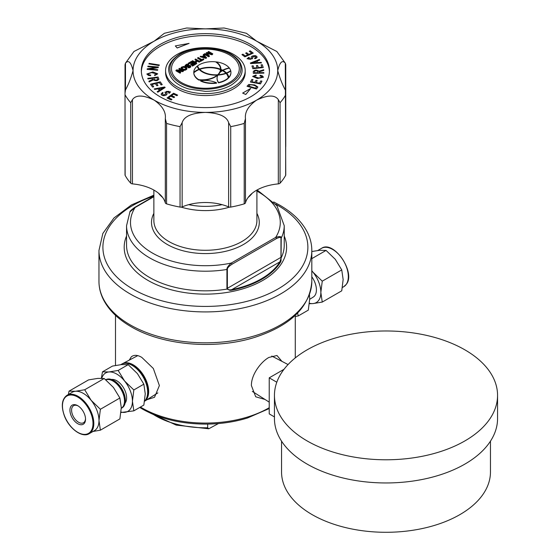 <?xml version="1.0" encoding="UTF-8"?>
<svg xmlns="http://www.w3.org/2000/svg" width="560" height="560" viewBox="0 0 560 560"><rect width="100%" height="100%" fill="white"/><g stroke="black" fill="none" stroke-linecap="round" stroke-linejoin="round"><path stroke-width="0.84" d="M158.522 193.214A51.52 29.743 0 0 0 162.624 197.449M181.223 207.123A51.52 29.743 0 0 0 229.558 207.123M248.15 197.449A51.52 29.743 0 0 0 252.252 193.214M222.089 204.659A48.482 27.993 180 0 1 188.692 204.659M256.907 191.086A74.893 43.239 0 0 1 258.349 191.898A74.893 43.239 0 0 1 275.667 237.412A0.987 0.567 60 0 1 276.367 238.623C279.573 237.09 281.113 237.006 280.973 238.378A0.987 0.567 0 0 0 281.225 238.126A78.834 45.514 0 0 0 284.228 225.694L284.228 245.322A78.834 45.514 0 0 1 281.169 257.873L279.895 261.849L280.49 262.164L281.036 260.862L281.225 238.126C281.519 236.376 279.664 236.138 275.667 237.412L231.273 263.046C228.151 265.874 226.702 268.016 226.933 269.472L226.933 288.463L227.122 289.079L229.936 290.36L231.994 290.164L231.784 289.625C229.621 290.143 228.207 289.849 227.528 288.729L227.122 289.079A78.834 45.514 0 0 1 126.553 245.322L126.553 225.694A78.834 45.514 0 0 0 149.646 257.873A78.834 45.514 0 0 0 226.933 269.472A0.987 0.567 0 0 0 227.36 269.332C227.22 268.121 228.753 266.427 231.966 264.257A0.987 0.567 -120 0 0 231.273 263.046A74.893 43.239 0 0 1 152.432 253.05A74.893 43.239 0 0 1 135.107 207.529A0.987 0.567 -120 0 0 134.617 207.48A0.987 0.567 -120 0 0 134.61 207.48L153.867 196.364M126.553 225.694L129.934 211.883L135.107 207.529L153.867 196.7M280.903 257.915L280.973 257.362L227.36 288.316L227.528 288.729M265.027 399.476L255.71 396.788L251.398 385.574C251.223 373.975 261.786 361.179 268.954 357.42L276.969 355.495L281.911 361.34M129.248 360.136L131.299 356.839C134.043 354.662 137.55 354.851 141.827 357.42L153.328 368.466L159.383 385.574L154.511 397.285L147.084 399.658M218.442 423.556L208.761 428.778L207.683 427.77L207.683 424.095M251.139 57.19L251.328 58.688L250.859 59.255L248.402 59.045L248.192 58.618L249.41 57.673L248.92 57.274L247.037 58.758L252.574 58.674L252.434 57.106L255.101 56.259L255.948 57.127L254.527 58.303L255.024 58.688L256.515 57.981L257.173 57.022L255.899 55.762C253.491 55.461 251.909 55.937 251.139 57.19L251.125 57.393M247.037 58.758L252.574 58.723L252.539 57.848M255.948 57.155L255.101 56.308L252.427 57.253M249.41 57.673L248.192 58.688M269.423 71.603A64.057 36.981 0 0 0 250.684 46.417A64.057 36.981 0 0 0 181.65 38.22A64.057 36.981 0 0 0 141.358 71.603M250.691 88.494L245.784 94.479L242.676 93.121L245.784 94.423L250.691 88.494M251.671 53.151L249.242 51.275L251.713 53.137L248.857 54.397L246.631 52.717L245.651 53.151L247.877 54.831L245.308 55.965L242.935 54.173L241.941 54.607L244.853 56.805L253.232 53.102L250.229 50.834L249.242 51.275M247.835 54.845L245.651 53.151M253.232 53.102L244.853 56.854L241.941 54.607M259.714 60.025L259.378 59.486L250.348 63.056L250.67 63.567L261.457 62.902L261.149 62.349L257.894 62.573L256.963 61.068L259.714 60.025L256.984 61.11M257.208 80.521L256.144 82.544L257.208 80.521L256.025 80.311L254.94 82.327L251.853 81.774L253.015 79.618L251.825 79.401L250.404 82.04L260.477 83.853L261.947 81.13L260.757 80.92L259.546 83.16L256.116 82.537M253.015 79.618L251.874 81.774M261.947 81.13L260.477 83.902L250.404 82.04M159.32 64.981L159.068 65.562L148.89 63.903L159.068 65.506L159.32 64.981L149.142 63.371L148.89 63.903M153.713 86.758L152.565 87.08L150.5 84.189L152.565 87.031L153.713 86.758L152.012 84.413L155.33 83.615L156.856 85.722L157.997 85.449L156.471 83.335L159.453 82.614L161.084 84.868L162.232 84.595L160.237 81.837L150.5 84.189M157.997 85.449L156.856 85.771L155.33 83.664L152.047 84.455M162.232 84.595L161.084 84.917L159.453 82.67L156.499 83.384M171.983 99.365L171.206 99.981L167.027 98.007L171.206 99.932L171.983 99.365L168.546 97.79L170.779 96.166L173.88 97.587L174.65 97.027L171.549 95.606L173.565 94.143L176.869 95.662L177.646 95.102L173.593 93.24L167.027 98.007M174.65 97.027L173.88 97.636L170.779 96.215L168.588 97.804M177.646 95.102L176.869 95.711L173.565 94.192L171.591 95.627M245.203 70.637L245.203 72.569A39.809 22.988 180 0 1 220.626 93.807A39.809 22.988 180 0 1 177.24 88.823A39.809 22.988 180 0 1 165.578 72.569L165.578 70.637A39.809 22.988 0 0 0 177.24 86.891A39.809 22.988 0 0 0 220.626 91.875A39.809 22.988 0 0 0 245.203 70.637A39.809 22.988 0 0 0 233.541 54.383A39.809 22.988 0 0 0 190.155 49.399A39.809 22.988 0 0 0 165.578 70.637M159.439 90.286L157.871 88.851L154.749 89.453L154.21 88.914L154.749 89.404L157.871 88.802L159.467 90.265L157.213 91.658L157.794 92.183L165.144 87.5L164.598 87.003L154.21 88.914M165.144 87.5L157.794 92.232L157.213 91.658M155.813 67.375L147.805 66.668L156.016 67.34L147.28 68.817L147.14 69.37L157.591 70.231L157.717 69.706L149.513 69.034L158.249 67.557L158.382 67.004L147.938 66.15L147.805 66.668M157.717 69.706L157.591 70.28L147.14 69.37M158.382 67.004L158.249 67.613L149.716 69.055M261.828 67.179L261.086 64.869L261.849 67.179L258.314 67.564L257.628 65.485L256.417 65.618L257.103 67.697L253.925 68.047L253.19 65.828L251.972 65.968L252.868 68.677L263.235 67.536L262.311 64.736L261.086 64.869M257.082 67.697L256.417 65.618M263.235 67.536L252.868 68.726L251.972 65.968M189.098 43.379L177.184 48.006L175.329 45.92L177.184 47.957L189.098 43.379L175.329 45.92M169.4 92.008L168.938 91.413L166.131 91.882M170.52 91.875L169.281 93.296L168.595 92.897L169.281 93.247L170.52 91.847L164.941 92.134L165.9 94.066L164.941 92.162M165.851 93.877L163.597 95.011L162.253 93.905L163.177 92.841L162.253 93.933M167.097 93.646C166.936 95.018 165.578 95.69 163.03 95.662L161.875 95.242L161.07 94.15L161.875 95.193L163.03 95.613C165.578 95.641 166.936 94.969 167.097 93.597L166.187 92.071L166.383 91.441L168.938 91.364L169.4 91.987M158.76 78.848C158.032 80.85 156.205 81.193 153.265 79.877L149.156 81.956L148.89 81.284L149.156 81.9L153.265 79.828C156.205 81.137 158.032 80.794 158.76 78.799L158.06 77.007L147.763 78.351L147.973 78.883L152.544 78.288L152.852 79.212L148.89 81.235M158.872 79.359L158.76 78.799M152.852 79.261L152.544 78.337L147.973 78.932L147.763 78.351M156.541 73.871L151.515 72.604L148.022 73.948M157.738 73.85L154.777 75.537L154.42 74.956L154.777 75.488L157.738 73.85L152.796 71.953L146.832 74.032L148.372 75.306L150.479 75.656L150.794 75.103L148.757 74.718L148.022 73.927L151.466 72.555L156.541 73.801L155.68 74.669L154.42 74.956M150.794 75.103L150.479 75.712L148.372 75.362L146.825 73.997M257.88 87.003L256.487 89.005L247.044 86.282L256.487 88.956L257.88 87.003L254.709 84.917L248.731 84.483L247.044 86.233M256.263 75.516L253.82 76.517L254.94 75.649L256.263 75.516L256.067 74.998L252.63 76.433L257.467 78.456L263.459 77.189L257.467 78.512L252.63 76.433M262.276 76.986L259.875 75.754L262.276 76.958L258.888 78.015L253.813 76.496M259.175 71.869L263.746 70.434L259.175 71.869L259.168 72.737M253.323 73.332L263.872 73.115L253.323 73.332L253.246 71.533M257.173 57.05L256.515 58.03L255.024 58.744L254.527 58.303M251.251 58.17L251.139 57.239M160.097 96.789A64.057 36.981 180 0 1 141.337 70.637A64.057 36.981 180 0 1 180.873 36.47A64.057 36.981 180 0 1 250.684 44.485A64.057 36.981 180 0 1 269.444 70.637A64.057 36.981 180 0 1 229.901 104.804A64.057 36.981 180 0 1 160.097 96.789M125.482 63.105C128.527 59.724 131.054 62.23 133.056 70.637C131.04 77.924 128.513 84.357 125.482 89.929L125.482 63.105L125.027 64.778L125.027 146.538M285.754 146.538L285.754 64.778L285.376 63.252L276.829 51.492L256.536 41.111L246.421 33.292L224.091 28L205.387 28.875L186.683 28L164.36 33.292L154.245 41.111L133.952 51.492L125.405 63.252M285.299 89.929C282.247 84.329 279.727 77.896 277.718 70.637C279.741 62.223 282.261 59.71 285.299 63.105L285.754 174.972A2.366 1.365 180 0 1 285.642 175.385A84.161 48.587 180 0 1 280.056 183.176A2.366 1.365 180 0 1 278.32 183.89A39.417 22.757 0 0 0 245.462 202.86A2.366 1.365 180 0 1 244.216 203.861A84.161 48.587 180 0 1 230.727 207.088A2.366 1.365 180 0 1 228.62 206.892A39.417 22.757 0 0 0 182.154 206.892A2.366 1.365 180 0 1 180.047 207.088A84.161 48.587 180 0 1 166.558 203.861A2.366 1.365 180 0 1 165.977 203.616A2.366 1.365 180 0 1 165.312 202.86A39.417 22.757 0 0 0 154.245 190.288A39.417 22.757 0 0 0 132.454 183.89A2.366 1.365 180 0 1 131.152 183.512A2.366 1.365 180 0 1 130.725 183.176A84.161 48.587 180 0 1 125.139 175.385A2.366 1.365 180 0 1 125.027 174.972L125.027 93.219L125.482 89.929M125.139 175.385L125.027 93.219M132.454 183.89L132.454 99.652L130.725 102.711L130.725 183.176M132.454 99.652C135.968 94.703 143.234 94.871 154.245 100.17C162.435 105.98 166.124 112.133 165.312 118.622L165.312 202.86M166.558 203.861L166.558 123.403L165.312 118.622M182.154 206.892L182.154 122.654L180.047 126.623L180.047 207.088M182.154 122.654C184.079 116.403 191.821 112.98 205.387 112.399C218.988 113.001 226.737 116.417 228.62 122.654L228.62 206.892M245.462 202.86L245.462 118.622L244.216 123.403L244.216 203.861M245.462 118.622C244.671 112.105 248.36 105.952 256.536 100.17C267.582 94.871 274.841 94.703 278.32 99.652L278.32 183.89M230.727 207.088L230.727 126.623L228.62 122.654M285.754 93.219L285.642 175.385M280.056 183.176L280.056 102.711L278.32 99.652M242.676 93.072L250.691 88.445M250.67 63.567L261.457 62.853M250.348 63.007L250.67 63.518M253.358 62.419L255.983 61.432L256.739 62.657L253.575 62.86A19.999 11.55 0 0 0 251.559 63.056L253.358 62.419M256.704 62.657L255.983 61.488L251.559 63.105M162.435 88.452L160.272 89.768L158.977 88.585L162.015 88.011A18.634 10.759 0 0 0 163.919 87.584L162.435 88.452M163.744 87.675A18.634 10.759 180 0 1 162.015 88.067L159.019 88.627M169.344 91.763L168.595 92.897M163.177 92.841L162.498 92.505L161.07 94.15M157.626 79.016L157.626 78.967C156.94 80.325 155.792 80.43 154.175 79.282L153.727 78.134L157.129 77.693L157.458 78.526L157.129 77.742L153.741 78.183M256.683 86.905L256.459 86.422L255.766 88.186L248.549 86.1L249.872 84.854C251.895 84.581 254.093 85.106 256.459 86.422L256.683 86.877M256.459 86.478C254.093 85.155 251.895 84.63 249.872 84.903L248.549 86.149M263.459 77.189L262.318 75.817L260.351 75.285L259.875 75.754M259.168 72.688L259.175 71.813L259.168 72.688L263.851 72.611L263.872 73.115M263.746 70.385L263.718 69.748L258.979 71.218C256.543 69.72 254.632 69.846 253.246 71.589L253.323 73.283M254.408 71.547C255.542 70.392 256.711 70.413 257.908 71.617L257.957 72.702L254.464 72.758L254.408 71.512M257.95 72.702L257.908 71.666C256.711 70.462 255.542 70.441 254.408 71.596M284.004 369.306L269.22 377.839L269.22 413.889L274.449 416.913M490.462 441.161L490.462 471.982A104.461 60.305 180 0 1 425.978 527.702A104.461 60.305 180 0 1 312.144 514.626A104.461 60.305 180 0 1 281.547 471.982L281.547 441.161M269.22 377.839L276.808 382.221M497.56 395.381L497.56 418.558A111.552 64.407 180 0 1 428.694 478.058A111.552 64.407 180 0 1 307.125 464.093A111.552 64.407 180 0 1 274.449 418.558L274.449 395.381A111.552 64.407 0 0 0 307.125 440.923A111.552 64.407 0 0 0 428.694 454.881A111.552 64.407 0 0 0 497.56 395.381A111.552 64.407 0 0 0 464.884 349.839A111.552 64.407 0 0 0 343.315 335.881A111.552 64.407 0 0 0 274.449 395.381M67.06 395.255C61.817 399.063 60.928 405.93 64.379 415.849C69.041 428.631 82.229 438.249 89.229 433.657A22.176 12.803 -120 0 0 91.721 413.245A22.176 12.803 -120 0 0 67.06 395.255L72.219 392.273A22.176 12.803 60 0 1 75.467 391.272L69.027 391.16L68.376 394.492M69.027 391.16L88.529 379.904L97.762 378.399L104.202 378.504L84.707 389.76L75.467 391.272A22.176 12.803 60 0 1 91.147 400.323A22.176 12.803 60 0 1 96.887 410.263A22.176 12.803 60 0 1 98.987 420.525A22.176 12.803 60 0 1 94.395 430.675L89.229 433.657M104.202 378.504L113.442 387.45L119.882 398.006L121.282 407.652L119.882 418.915L100.387 430.171L98.987 420.525L100.387 409.269L91.147 400.323L84.707 389.76M119.882 398.006L100.387 409.269M93.009 431.473L100.387 430.171M105.847 379.841A16.219 9.366 60 0 1 113.029 381.066A16.219 9.366 60 0 1 123.592 395.241A16.219 9.366 60 0 1 121.275 408.282A16.24 9.38 -120 0 0 121.457 408.198A16.24 9.38 -120 0 0 124.18 395.248A16.24 9.38 -120 0 0 113.519 380.772A16.24 9.38 -120 0 0 105.77 379.771M121.632 408.1A16.261 9.387 -120 0 0 121.814 408.009A16.261 9.387 -120 0 0 124.537 395.045A16.261 9.387 -120 0 0 113.869 380.555A16.261 9.387 -120 0 0 105.742 379.75M111.503 379.477A13.965 8.064 60 0 1 116.753 380.765A13.965 8.064 60 0 1 125.391 391.636A13.965 8.064 60 0 1 125.118 403.053M121.037 412.055A22.176 12.803 -120 0 0 124.593 412.37A22.176 12.803 -120 0 0 132.433 401.219A22.176 12.803 -120 0 0 124.593 381.01A22.176 12.803 -120 0 0 108.913 371.959A22.176 12.803 -120 0 0 101.745 378.273M120.988 412.503L133.833 410.858L132.433 401.219L133.833 389.956L124.593 381.01L118.153 370.454L108.913 371.959L102.473 371.854L101.374 378.259M102.473 371.854L112.497 366.065L121.737 364.56L128.177 364.665L137.417 373.611L143.85 384.167L145.25 393.813L143.85 405.076L133.833 410.858M143.85 384.167L133.833 389.956M128.177 364.665L118.153 370.454M120.799 364.651A21.826 12.6 60 0 1 121.548 364.196A21.826 12.6 60 0 1 132.216 365.414A21.826 12.6 60 0 1 145.999 383.166A21.826 12.6 60 0 1 144.634 400.995M121.716 364.112A21.812 12.593 60 0 1 121.884 364.021A21.812 12.593 60 0 1 132.545 365.232A21.812 12.593 60 0 1 146.44 383.334A21.812 12.593 60 0 1 144.613 401.107M144.599 401.219A21.784 12.579 -120 0 0 147.364 383.628A21.784 12.579 -120 0 0 133.259 364.847A21.784 12.579 -120 0 0 122.612 363.636A21.784 12.579 -120 0 0 122.255 363.839M85.512 418.698A9.856 5.691 60 0 1 83.482 422.751A9.856 5.691 60 0 1 75.894 420.112A9.856 5.691 60 0 1 71.589 410.193A9.856 5.691 60 0 1 73.633 405.685A9.856 5.691 60 0 1 78.155 405.951M69.937 410.193A11.025 6.363 60 0 1 77.735 405.692A11.025 6.363 60 0 1 85.526 419.195A11.025 6.363 60 0 1 77.735 423.696A11.025 6.363 60 0 1 69.937 410.193M311.815 258.643L326.074 250.411L335.314 259.357L341.747 269.913L343.147 279.559L341.747 290.822L322.252 302.078L320.852 292.432A22.176 12.803 -120 0 0 313.012 272.23L311.815 270.676M309.407 303.723L313.012 303.583A22.176 12.803 -120 0 0 320.852 292.432L322.252 281.169L313.012 272.23A22.176 12.803 -120 0 0 311.815 270.816M322.252 281.169L341.747 269.913M309.456 303.268A22.176 12.803 -120 0 0 313.012 303.583L322.252 302.078M311.815 251.517L319.634 250.306L326.074 250.411M311.815 276.752A15.897 9.177 60 0 1 313.292 297.045L309.701 299.306M295.281 316.519L298.284 315.917L297.577 313.096M309.449 294.721L309.701 298.872L308.301 310.128L298.284 315.917M181.419 82.544A33.901 19.572 0 0 0 218.365 86.786A33.901 19.572 0 0 0 239.288 68.705A33.901 19.572 0 0 0 229.362 54.866A33.901 19.572 0 0 0 192.416 50.624A33.901 19.572 0 0 0 171.486 68.705A33.901 19.572 0 0 0 181.419 82.544M217.07 78.414A18.578 10.724 0 0 0 217.063 78.589A18.578 10.724 0 0 0 218.582 82.831A18.578 10.724 0 0 0 228.228 78.302L228.228 77.959A18.578 10.724 0 0 0 226.114 73.423A19.047 10.997 180 0 1 217.882 75.096A18.578 10.724 0 0 0 217.063 78.246A18.578 10.724 0 0 0 218.582 82.488A18.578 10.724 0 0 0 228.228 77.959M222.194 70.497L222.194 70.84A18.935 10.934 0 0 0 220.325 72.1L220.325 71.757A18.935 10.934 180 0 1 222.194 70.497A18.578 10.724 0 0 0 220.85 69.853A19.047 10.997 180 0 1 220.325 71.757M199.738 69.356A18.578 10.724 0 0 0 217.665 74.788A18.578 10.724 0 0 0 220.458 69.685A18.578 10.724 0 0 0 199.738 69.356L199.738 69.699A18.578 10.724 0 0 0 211.351 74.851M193.802 72.842L193.802 73.192A18.578 10.724 0 0 0 198.737 80.024A18.578 10.724 0 0 0 217.287 75.474L217.287 75.131A19.047 10.997 180 0 1 199.241 69.545A18.578 10.724 0 0 0 193.802 72.842A18.578 10.724 0 0 0 198.737 79.674A18.578 10.724 0 0 0 217.287 75.131A18.578 10.724 0 0 0 217.665 75.138A18.578 10.724 0 0 0 220.458 70.028L220.458 69.685M197.61 65.863L197.61 66.206A18.578 10.724 0 0 0 199.465 69.405L199.465 69.062A19.117 11.039 180 0 1 220.486 69.216A18.578 10.724 0 0 0 220.486 69.111A18.578 10.724 0 0 0 215.53 61.817A18.578 10.724 0 0 0 197.61 65.863A18.578 10.724 0 0 0 199.465 69.062M220.486 69.349A18.578 10.724 0 0 1 220.486 69.454A18.578 10.724 0 0 1 220.486 69.566A19.117 11.039 0 0 0 199.465 69.405M222.992 70.392L222.992 70.735A19.117 11.039 0 0 1 226.443 73.304A18.578 10.724 0 0 0 230.685 70.98L230.685 70.637A18.578 10.724 0 0 0 229.418 68.138A18.578 10.724 0 0 0 222.992 70.392A19.117 11.039 180 0 1 226.443 72.961A18.578 10.724 0 0 0 230.685 70.637M200.683 80.724L200.683 81.074A18.578 10.724 0 0 0 216.573 83.174L216.573 82.831A18.578 10.724 0 0 0 200.683 80.724A18.578 10.724 0 0 0 216.573 82.831M226.681 73.206A19.117 11.039 180 0 1 228.809 77.364A18.578 10.724 0 0 0 230.93 72.387A18.578 10.724 0 0 0 230.776 70.994A19.047 10.997 180 0 1 226.681 73.206L226.681 73.556A19.117 11.039 0 0 1 228.809 77.707A18.578 10.724 0 0 0 230.93 72.73A18.578 10.724 0 0 0 230.93 72.555M222.992 70.406A18.935 10.934 0 0 0 222.684 70.567A19.117 11.039 0 0 0 220.892 69.727L220.892 69.384A19.117 11.039 180 0 1 222.684 70.224A18.935 10.934 180 0 1 229.243 67.921A18.578 10.724 0 0 0 216.286 61.901A19.047 10.997 180 0 1 220.899 69.076A19.047 10.997 180 0 1 220.892 69.384M220.899 69.251A19.047 10.997 0 0 0 216.286 62.244L216.286 61.901M198.968 69.251L198.968 69.601A19.117 11.039 0 0 0 193.781 72.653L193.781 72.303A19.117 11.039 180 0 1 198.968 69.251A19.047 10.997 180 0 1 197.141 66.234A18.578 10.724 0 0 0 193.781 72.303M204.463 53.872L204.463 54.355L208.642 56.77L209.426 56.322L206.997 52.927L212.037 54.327L212.821 53.872L208.642 51.464L208.117 51.765L211.407 53.662L206.899 52.465L206.199 52.871L208.271 55.475L204.981 53.571L204.463 53.872L208.642 56.287L209.426 55.839M207.522 53.55L212.037 54.81L212.821 53.872M208.117 51.765L208.117 52.248L209.86 53.256M206.199 52.871L207.564 55.062M200.277 56.287L200.277 56.77L205.856 58.38L206.549 57.981L203.763 54.278L203.238 54.579L203.959 55.398L202.216 56.399L200.277 56.287L205.856 57.897L206.549 57.498M203.238 54.579L203.679 55.559M200.011 60.76L200.452 61.495L203.763 59.584L203.763 59.108L203.322 58.849L201.922 59.654L198.191 57.498L197.666 57.799L201.404 59.955L200.011 60.76L200.452 61.019L203.763 59.108M197.666 57.799L197.666 58.282L200.984 60.193M195.055 59.304L197.008 60.438L194.572 61.845L192.612 60.711L192.094 61.019L196.273 63.427L196.798 63.126L195.104 62.153L197.547 60.746L199.234 61.719L199.759 61.418L195.573 59.003L195.055 59.787L196.595 60.676M192.094 61.019L192.094 61.495L196.273 63.91L196.798 63.126M195.524 62.391L197.547 61.229L199.234 62.202L199.759 61.418M188.258 63.231L188.79 63.539L191.408 62.027L192.829 62.853L190.568 64.155L191.1 64.463L193.361 63.161L194.523 63.826L191.905 65.331L192.437 65.639L195.573 63.833L191.394 61.418L188.258 63.231L188.258 63.714L188.79 64.022L191.408 62.51L192.409 63.091M190.568 64.155L191.1 64.946L193.361 63.637L194.103 64.064M191.905 65.331L192.437 66.122L195.573 64.316L195.573 63.833M187.803 67.186L188.16 67.774L189.917 67.585L190.778 66.773L190.771 65.884L189 65.268L186.2 65.961L185.836 65.548L186.179 65.044L188.72 64.295L186.865 64.134L185.129 65.345L185.766 66.311L189.714 65.779L189.819 66.542L187.803 67.186L188.776 67.347L190.778 66.29M185.92 65.296L185.92 65.779L187.313 64.974L188.195 65.086L188.72 64.295M185.129 65.345L185.136 66.234L185.766 66.794L189.931 66.409M181.034 67.704L181.223 68.901L183.981 70.294L186.774 69.293L186.76 67.795L184.002 66.402L181.552 67.102L181.034 67.704L181.223 68.418L183.449 69.706L185.206 69.713L186.949 68.502M178.941 68.607L182.588 70.714L176.764 69.867L175.98 70.322L180.159 72.73L180.684 72.429L177.121 70.378L182.861 71.176L183.645 70.721L179.459 68.306L178.941 69.09L181.468 70.553M175.98 70.322L175.98 70.805L180.159 73.213L180.684 72.429M178.227 71.015L182.861 71.659L183.645 70.721M203.217 56.721L204.232 56.133L205.275 57.323M181.825 67.662L181.825 68.145L183.218 67.34L184.541 67.501L186.158 68.551L185.199 69.209L183.883 69.349L181.839 68.166L182.784 67.004L184.1 66.864L185.878 67.788L186.158 68.551M225.876 73.171A18.578 10.724 0 0 0 222.502 70.665A18.578 10.724 0 0 0 219.947 72.506A19.047 10.997 180 0 1 218.162 74.76A18.578 10.724 0 0 0 225.876 73.171L225.876 73.514M217.665 75.138L217.665 74.788M198.737 80.024L198.737 79.674M220.486 69.566L220.486 69.216M212.037 54.81L212.037 54.327M208.642 56.77L208.642 56.287M205.849 57.491L202.664 56.56L204.232 55.65L205.849 57.491M205.856 58.38L205.856 57.897M204.232 56.133L204.232 55.65M200.452 61.495L200.452 61.019M199.234 62.202L199.234 61.719M197.547 61.229L197.547 60.746M196.273 63.91L196.273 63.427M188.79 64.022L188.79 63.539M191.408 62.51L191.408 62.027M192.437 66.122L192.437 65.639M193.361 63.637L193.361 63.161M191.1 64.946L191.1 64.463M189.889 66.367L189.889 65.884M189.714 66.262L189.714 65.779M189.357 66.157L189.357 65.674M188.923 66.206L188.923 65.723M188.573 66.304L188.573 65.821M188.048 66.605L188.048 66.122M187.523 66.808L187.523 66.325M186.998 66.906L186.998 66.423M186.291 66.899L186.291 66.416M185.766 66.794L185.766 66.311M185.318 66.542L185.318 66.059M185.136 66.234L185.136 65.751M188.195 65.086L188.195 64.603M187.845 64.981L187.845 64.498M187.313 64.974L187.313 64.491M186.879 65.128L186.879 64.645M186.179 65.527L186.179 65.044M190.61 67.081L190.61 66.598M190.351 67.333L190.351 66.85M189.917 67.585L189.917 67.102M189.392 67.781L189.392 67.298M188.776 67.83L188.776 67.347M188.16 67.774L188.16 67.291M186.431 69.594L186.431 69.111M186.774 69.293L186.774 68.81M185.731 70L185.731 69.517M185.206 70.196L185.206 69.713M184.681 70.294L184.681 69.811M183.981 70.294L183.981 69.811M183.449 70.189L183.449 69.706M182.917 69.979L182.917 69.496M181.58 69.209L181.58 68.726M181.223 68.901L181.223 68.418M181.041 68.6L181.041 68.117M186.144 68.523L186.144 68.04M185.878 68.271L185.878 67.788M184.541 67.501L184.541 67.018M184.1 67.347L184.1 66.864M183.659 67.291L183.659 66.808M183.218 67.34L183.218 66.857M182.784 67.487L182.784 67.004M182.084 67.893L182.084 67.41M182.861 71.659L182.861 71.176M180.159 73.213L180.159 72.73M256.907 190.071L256.907 220.542A51.52 29.743 180 0 1 225.106 248.024A51.52 29.743 180 0 1 168.959 241.577A51.52 29.743 180 0 1 153.867 220.542L153.867 190.071M256.907 213.36A53.886 31.108 180 0 1 233.156 249.137A53.886 31.108 180 0 1 167.286 244.468A53.886 31.108 180 0 1 153.867 213.36M227.36 269.332L227.36 288.316A0.987 0.567 180 0 1 226.933 288.463M284.228 236.026A81.2 46.879 180 0 1 245.287 288.085A81.2 46.879 180 0 1 147.973 280.406A81.2 46.879 180 0 1 126.553 236.026M231.994 290.164A79.674 46.004 0 0 0 280.49 262.164M280.973 238.378L280.973 257.362A0.987 0.567 180 0 0 281.225 257.117M231.784 289.625A79.044 45.633 0 0 0 279.895 261.849L231.784 289.625M231.966 264.257L276.367 238.623M153.867 196.105A102.487 59.171 0 0 0 132.923 289.093A102.487 59.171 0 0 0 277.858 289.093A102.487 59.171 0 0 0 277.858 205.415A102.487 59.171 0 0 0 275.751 204.232M153.867 195.174L131.418 204.953L114.002 217.945L102.844 233.45L98.959 250.474A106.428 61.446 0 0 0 130.13 293.923A106.428 61.446 0 0 0 246.12 307.244A106.428 61.446 0 0 0 311.815 250.474C311.801 244.188 310.296 238.077 307.307 232.148C301.882 221.655 292.726 212.681 279.832 205.219L273.679 201.936M130.13 324.821A106.428 61.446 180 0 1 98.959 281.372C98.98 287.658 100.485 293.769 103.474 299.698C108.892 310.191 118.055 319.165 130.949 326.627C162.708 345.478 215.327 349.937 254.884 337.316C290.934 325.486 309.911 306.838 311.815 281.372A106.428 61.446 180 0 1 246.12 338.142A106.428 61.446 180 0 1 130.13 324.821M269.22 407.722A89.894 51.898 180 0 1 268.954 407.876A89.894 51.898 180 0 1 140.427 407.05M207.683 427.77A70.182 40.523 180 0 1 153.111 414.309M154.245 41.111A72.331 41.762 0 0 0 133.056 70.637A72.331 41.762 0 0 0 154.245 100.17A72.331 41.762 0 0 0 205.387 112.399A72.331 41.762 0 0 0 256.536 100.17A72.331 41.762 0 0 0 277.718 70.637A72.331 41.762 0 0 0 256.536 41.111A72.331 41.762 0 0 0 205.387 28.875A72.331 41.762 0 0 0 154.245 41.111M125.139 94.92A84.161 48.587 0 0 0 130.725 102.711M166.558 123.403A84.161 48.587 0 0 0 180.047 126.623M230.727 126.623A84.161 48.587 0 0 0 244.216 123.403M280.056 102.711A84.161 48.587 0 0 0 285.642 94.92M180.306 54.222A35.476 20.482 0 0 0 180.306 83.188A35.476 20.482 0 0 0 230.475 83.188A35.476 20.482 0 0 0 230.475 54.222A35.476 20.482 0 0 0 180.306 54.222M64.512 415.877A21.588 12.467 -120 0 0 85.365 434.364A21.588 12.467 -120 0 0 90.951 413.511A21.588 12.467 -120 0 0 70.098 395.024A21.588 12.467 -120 0 0 64.512 415.877M317.765 250.509L321.545 248.325A22.176 12.803 60 0 1 342.181 258.678A22.176 12.803 60 0 1 346.213 284.417A22.176 12.803 60 0 1 343.721 286.727L342.405 287.49M284.228 225.694L276.948 205.723L257.117 189.952M129.934 211.883C129.787 211.323 131.348 209.853 134.617 207.48M98.959 250.474L98.959 281.372M311.815 250.474L311.815 281.372M295.281 357.903L295.281 315.336M115.493 365.463L115.493 315.336M269.22 408.548L247.548 417.977C234.556 421.974 220.724 424.018 206.045 424.109C181.398 424.018 160.16 418.978 142.331 408.996L139.748 407.442M208.761 428.778L176.218 425.103L150.157 413.014M179.711 54.166C166.467 63.049 167.573 69.986 170.639 76.615C173.971 82.201 180.019 86.331 188.776 89.005L205.198 91.343C215.201 91.287 223.825 89.236 231.063 85.183C244.314 76.3 243.208 69.363 240.142 62.734C236.803 57.148 230.762 53.018 222.005 50.344L205.576 48.006C195.58 48.062 186.956 50.113 179.711 54.166M271.789 356.062L288.064 364.553M252.322 391.391L269.22 402.136M121.457 408.198L121.814 408.009M157.857 392.882L144.592 401.226M137.732 355.656L122.612 363.636M321.545 248.325C333.662 239.764 356.118 272.587 346.332 284.312L343.721 286.727"/></g></svg>
